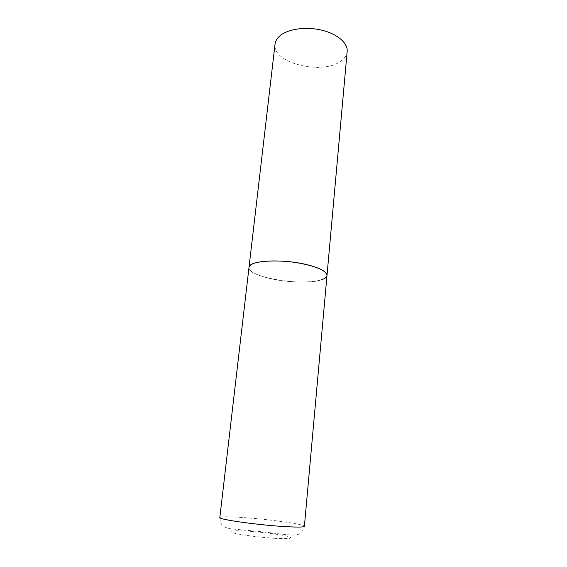 <?xml version="1.0" encoding="UTF-8"?>
<svg xmlns="http://www.w3.org/2000/svg" width="567" height="567" viewBox="0 0 567 567"><rect width="100%" height="100%" fill="white"/><g stroke="black" fill="none" stroke-linecap="round" stroke-linejoin="round"><path stroke-width="0.43" stroke-dasharray="2.83 2.13" d="M321.283 279.85C302.778 286.505 246.815 277.171 249.005 267.411C249.36 271.536 256.312 275.222 269.871 278.475C293.493 284.18 326.939 282.777 326.996 275.47M347.174 51.484C346.806 54.964 344.885 58.018 341.426 60.648C323.438 75.709 271.777 63.313 275.052 44.028M219.826 517.572C220.861 516.544 228.841 516.551 243.767 517.586C269.722 519.372 305.181 524.369 304.394 526.311C303.983 529.932 300.68 533.292 300.297 533.242C299.745 534.107 297.271 534.738 292.891 535.135C283.939 534.773 262.641 531.421 246.206 530.322L230.393 528.777C226.602 527.849 224.447 527.076 223.937 526.459C223.072 525.411 220.435 525.46 219.826 517.572M274.981 538.324C260.21 537.459 240.195 534.844 233.427 532.93C227.622 530.925 232.328 530.329 247.545 531.144C261.479 532.016 279.609 534.327 287.235 536.233C294.507 538.338 290.424 539.033 274.981 538.324"/><path stroke-width="0.85" d="M307.661 264.839C283.16 258.517 248.303 260.373 249.005 267.411C249.175 265.994 250.529 264.761 253.066 263.69C260.763 260.437 280.126 259.977 297.647 262.833C316.471 266.306 326.252 270.523 326.996 275.47C326.925 271.721 320.483 268.184 307.661 264.839M326.996 275.47L304.394 526.311C303.877 527.289 296.513 527.331 282.309 526.424C255.093 524.673 217.926 519.301 219.826 517.572L275.052 44.028C275.385 41.256 276.802 38.705 279.297 36.366C286.888 29.229 304.989 26.323 321.021 30.001C337.089 33.637 348.053 43.035 347.174 51.484L326.996 275.47C326.776 277.242 324.87 278.695 321.283 279.85"/></g></svg>
